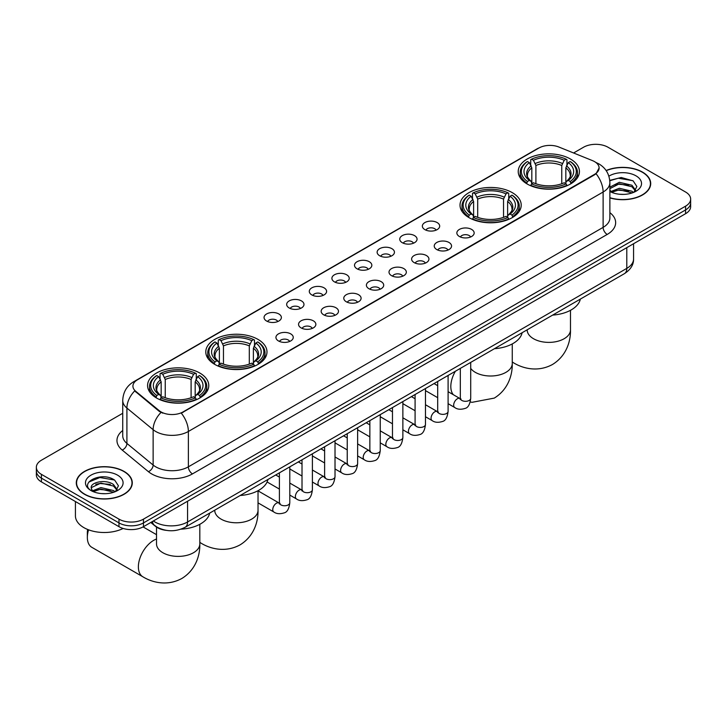 <?xml version="1.0" encoding="UTF-8"?>
<svg xmlns="http://www.w3.org/2000/svg" width="727" height="727" viewBox="0 0 727 727"><rect width="100%" height="100%" fill="white"/><g stroke="black" fill="none" stroke-linecap="round" stroke-linejoin="round"><path stroke-width="1.09" d="M512.253 192.628A30.598 17.666 0 0 0 478.911 188.802A30.598 17.666 0 0 0 460.018 205.123A30.598 17.666 0 0 0 468.979 217.618A30.598 17.666 0 0 0 502.33 221.444A30.598 17.666 0 0 0 521.214 205.123A30.598 17.666 0 0 0 512.253 192.628M258.021 339.409A30.598 17.666 0 0 0 224.67 335.583A30.598 17.666 0 0 0 205.786 351.904A30.598 17.666 0 0 0 214.747 364.391A30.598 17.666 0 0 0 248.089 368.225A30.598 17.666 0 0 0 266.982 351.904A30.598 17.666 0 0 0 258.021 339.409M199.807 373.024A30.598 17.666 0 0 0 166.465 369.189A30.598 17.666 0 0 0 147.572 385.51A30.598 17.666 0 0 0 156.541 398.005A30.598 17.666 0 0 0 189.883 401.831A30.598 17.666 0 0 0 208.767 385.51A30.598 17.666 0 0 0 199.807 373.024M570.459 159.022A30.598 17.666 0 0 0 537.117 155.196A30.598 17.666 0 0 0 518.233 171.517A30.598 17.666 0 0 0 527.193 184.004A30.598 17.666 0 0 0 560.535 187.839A30.598 17.666 0 0 0 579.428 171.517A30.598 17.666 0 0 0 570.459 159.022M424.895 229.632A8.66 4.998 180 0 1 423.178 228.223A8.66 4.998 180 0 1 426.04 222.008A8.66 4.998 180 0 1 437.145 222.562A8.66 4.998 180 0 1 438.863 228.223A8.66 4.998 180 0 1 424.895 229.632M436.082 230.15A5.198 2.999 0 0 0 434.691 228.687A5.198 2.999 0 0 0 429.575 227.933A5.198 2.999 0 0 0 425.949 230.15M402.276 242.691A8.66 4.998 180 0 1 400.559 241.273A8.66 4.998 180 0 1 403.43 235.066A8.66 4.998 180 0 1 414.526 235.621A8.66 4.998 180 0 1 416.244 241.273A8.66 4.998 180 0 1 402.276 242.691M413.472 243.209A5.198 2.999 0 0 0 412.073 241.746A5.198 2.999 0 0 0 406.956 240.991A5.198 2.999 0 0 0 403.331 243.209M379.667 255.75A8.66 4.998 180 0 1 377.949 254.332A8.66 4.998 180 0 1 380.812 248.116A8.66 4.998 180 0 1 391.908 248.679A8.66 4.998 180 0 1 393.634 254.332A8.66 4.998 180 0 1 379.667 255.75M390.853 256.267A5.198 2.999 0 0 0 389.463 254.804A5.198 2.999 0 0 0 384.347 254.041A5.198 2.999 0 0 0 380.721 256.267M357.048 268.799A8.66 4.998 180 0 1 355.33 267.391A8.66 4.998 180 0 1 358.202 261.175A8.66 4.998 180 0 1 369.298 261.729A8.66 4.998 180 0 1 371.015 267.391A8.66 4.998 180 0 1 357.048 268.799M368.244 269.326A5.198 2.999 0 0 0 366.844 267.863A5.198 2.999 0 0 0 361.728 267.1A5.198 2.999 0 0 0 358.102 269.326M334.438 281.858A8.66 4.998 180 0 1 332.721 280.449A8.66 4.998 180 0 1 335.583 274.233A8.66 4.998 180 0 1 346.679 274.788A8.66 4.998 180 0 1 348.397 280.449A8.66 4.998 180 0 1 334.438 281.858M345.625 282.376A5.198 2.999 0 0 0 344.234 280.913A5.198 2.999 0 0 0 339.118 280.159A5.198 2.999 0 0 0 335.492 282.376M311.819 294.917A8.66 4.998 180 0 1 310.102 293.499A8.66 4.998 180 0 1 312.973 287.292A8.66 4.998 180 0 1 324.069 287.847A8.66 4.998 180 0 1 325.787 293.499A8.66 4.998 180 0 1 311.819 294.917M323.015 295.435A5.198 2.999 0 0 0 321.616 293.972A5.198 2.999 0 0 0 316.499 293.217A5.198 2.999 0 0 0 312.874 295.435M289.21 307.975A8.66 4.998 180 0 1 287.483 306.558A8.66 4.998 180 0 1 290.355 300.342A8.66 4.998 180 0 1 301.451 300.905A8.66 4.998 180 0 1 303.168 306.558A8.66 4.998 180 0 1 289.21 307.975M300.396 308.493A5.198 2.999 0 0 0 299.006 307.03A5.198 2.999 0 0 0 293.881 306.267A5.198 2.999 0 0 0 290.264 308.493M266.591 321.025A8.66 4.998 180 0 1 264.873 319.616A8.66 4.998 180 0 1 267.745 313.401A8.66 4.998 180 0 1 278.841 313.955A8.66 4.998 180 0 1 280.558 319.616A8.66 4.998 180 0 1 266.591 321.025M277.787 321.552A5.198 2.999 0 0 0 276.387 320.089A5.198 2.999 0 0 0 271.271 319.326A5.198 2.999 0 0 0 267.645 321.552M459.391 236.493A8.66 4.998 180 0 1 457.674 235.075A8.66 4.998 180 0 1 460.536 228.86A8.66 4.998 180 0 1 471.632 229.423A8.66 4.998 180 0 1 473.35 235.075A8.66 4.998 180 0 1 459.391 236.493M470.578 237.011A5.198 2.999 0 0 0 469.188 235.548A5.198 2.999 0 0 0 464.071 234.785A5.198 2.999 0 0 0 460.445 237.011M436.773 249.552A8.66 4.998 180 0 1 435.055 248.134A8.66 4.998 180 0 1 437.927 241.918A8.66 4.998 180 0 1 449.022 242.482A8.66 4.998 180 0 1 450.74 248.134A8.66 4.998 180 0 1 436.773 249.552M447.968 250.07A5.198 2.999 0 0 0 446.569 248.607A5.198 2.999 0 0 0 441.453 247.843A5.198 2.999 0 0 0 437.827 250.07M414.163 262.601A8.66 4.998 180 0 1 412.436 261.193A8.66 4.998 180 0 1 415.308 254.977A8.66 4.998 180 0 1 426.404 255.531A8.66 4.998 180 0 1 428.121 261.193A8.66 4.998 180 0 1 414.163 262.601M425.35 263.119A5.198 2.999 0 0 0 423.959 261.665A5.198 2.999 0 0 0 418.834 260.902A5.198 2.999 0 0 0 415.217 263.119M391.544 275.66A8.66 4.998 180 0 1 389.826 274.252A8.66 4.998 180 0 1 392.698 268.036A8.66 4.998 180 0 1 403.794 268.59A8.66 4.998 180 0 1 405.512 274.252A8.66 4.998 180 0 1 391.544 275.66M402.74 276.178A5.198 2.999 0 0 0 401.34 274.715A5.198 2.999 0 0 0 396.224 273.961A5.198 2.999 0 0 0 392.598 276.178M368.925 288.719A8.66 4.998 180 0 1 367.208 287.301A8.66 4.998 180 0 1 370.079 281.095A8.66 4.998 180 0 1 381.175 281.649A8.66 4.998 180 0 1 382.893 287.301A8.66 4.998 180 0 1 368.925 288.719M380.121 289.237A5.198 2.999 0 0 0 378.731 287.774A5.198 2.999 0 0 0 373.605 287.02A5.198 2.999 0 0 0 369.988 289.237M346.316 301.778A8.66 4.998 180 0 1 344.598 300.36A8.66 4.998 180 0 1 347.461 294.144A8.66 4.998 180 0 1 358.556 294.708A8.66 4.998 180 0 1 360.283 300.36A8.66 4.998 180 0 1 346.316 301.778M357.502 302.296A5.198 2.999 0 0 0 356.112 300.833A5.198 2.999 0 0 0 350.996 300.069A5.198 2.999 0 0 0 347.37 302.296M323.697 314.827A8.66 4.998 180 0 1 321.979 313.419A8.66 4.998 180 0 1 324.851 307.203A8.66 4.998 180 0 1 335.947 307.757A8.66 4.998 180 0 1 337.664 313.419A8.66 4.998 180 0 1 323.697 314.827M334.893 315.345A5.198 2.999 0 0 0 333.493 313.891A5.198 2.999 0 0 0 328.377 313.128A5.198 2.999 0 0 0 324.751 315.345M301.087 327.886A8.66 4.998 180 0 1 299.37 326.478A8.66 4.998 180 0 1 302.232 320.262A8.66 4.998 180 0 1 313.328 320.816A8.66 4.998 180 0 1 315.045 326.478A8.66 4.998 180 0 1 301.087 327.886M312.274 328.404A5.198 2.999 0 0 0 310.883 326.941A5.198 2.999 0 0 0 305.767 326.187A5.198 2.999 0 0 0 302.141 328.404M278.468 340.945A8.66 4.998 180 0 1 276.751 339.527A8.66 4.998 180 0 1 279.622 333.32A8.66 4.998 180 0 1 290.718 333.875A8.66 4.998 180 0 1 292.436 339.527A8.66 4.998 180 0 1 278.468 340.945M289.664 341.463A5.198 2.999 0 0 0 288.265 340A5.198 2.999 0 0 0 283.148 339.245A5.198 2.999 0 0 0 279.522 341.463M592.469 160.612A15.585 8.997 180 0 1 594.55 161.621A15.585 8.997 180 0 1 599.112 167.982A15.585 8.997 180 0 1 594.55 174.344L183.068 411.909A15.585 8.997 180 0 1 159.286 410.71L135.749 391.299A15.585 8.997 180 0 1 132.923 386.137A15.585 8.997 180 0 1 137.494 379.776L538.889 148.026A15.585 8.997 180 0 1 558.854 147.018L592.469 160.612M166.374 530.374A17.321 9.996 180 0 1 155.424 526.284L150.78 522.468M609.88 197.908A27.999 16.167 0 0 0 650.71 183.54A27.999 16.167 0 0 0 642.514 172.108A27.999 16.167 0 0 0 606.118 170.518M124.081 471.414A27.999 16.167 0 0 0 93.574 467.915A27.999 16.167 0 0 0 76.29 482.846A27.999 16.167 0 0 0 84.486 494.278A27.999 16.167 0 0 0 115.002 497.777A27.999 16.167 0 0 0 132.287 482.846A27.999 16.167 0 0 0 124.081 471.414M599.112 167.982L596.058 173.708L594.55 174.807L181.314 413.163A20.202 11.668 60 0 1 188.375 431.465A23.091 13.331 180 0 1 155.723 431.465A23.091 13.331 180 0 1 153.133 429.684L126.907 408.065A23.091 13.331 180 0 1 122.736 400.413L122.736 435.773A23.091 13.331 0 0 0 126.907 443.415L153.133 465.044A23.091 13.331 0 0 0 155.723 466.825A23.091 13.331 0 0 0 188.375 466.825L603.119 227.369A23.091 13.331 0 0 0 609.88 217.946L609.88 182.595A23.091 13.331 180 0 1 603.119 192.019A20.202 11.668 -120 0 0 596.058 173.708M122.736 413.281L41.421 460.218A17.321 9.996 0 0 0 36.35 467.288L36.35 474.831A17.321 9.996 0 0 0 41.421 481.901L118.983 526.684L118.983 522.913A17.321 9.996 0 0 0 143.473 522.913L685.579 209.93A17.321 9.996 0 0 0 690.65 202.86A17.321 9.996 0 0 1 685.579 209.93L143.473 522.913A17.321 9.996 0 0 1 118.983 522.913L41.421 478.13L118.983 522.913L118.983 519.142A17.321 9.996 0 0 0 143.473 519.142L685.579 206.159A17.321 9.996 0 0 0 690.65 199.089A17.321 9.996 0 0 0 685.579 192.019L608.017 147.245A17.321 9.996 0 0 0 583.527 147.245L573.585 152.979M36.35 471.06A17.321 9.996 0 0 0 41.421 478.13A17.321 9.996 0 0 1 36.35 471.06M162.784 413.163L159.286 411.391L134.695 390.917A20.202 13.513 129.5 0 0 126.907 408.065L126.907 443.415A5.771 3.862 -50.5 0 1 122.181 450.04A28.862 16.666 180 0 1 122.736 430.484M36.35 467.288A17.321 9.996 0 0 0 41.421 474.358L118.983 519.142M118.983 526.684A17.321 9.996 0 0 0 143.473 526.684L685.579 213.702A17.321 9.996 0 0 0 690.65 206.632L690.65 199.089M609.88 197.717A27.708 15.994 0 0 0 650.42 183.54A27.708 15.994 0 0 0 642.304 172.226A27.708 15.994 0 0 0 606.227 170.681M619.586 194.254L623.939 194.382M610.934 191.492L619.34 188.284L631.936 191.228L633.462 192.455M611.707 192.291L619.34 189.783L632.208 192.919M609.88 189.62A13.05 7.534 0 0 0 611.825 192.401M609.88 187.139L619.34 182.295L631.936 185.249L635.689 190.419M609.88 188.638L619.34 183.795L631.936 186.739L635.389 190.81M610.008 191.546L610.68 191.955M609.88 191.483A18.82 10.869 0 0 0 636.025 191.219A18.82 10.869 0 0 0 636.025 175.852A18.82 10.869 0 0 0 608.881 176.17M633.908 192.273L636.861 186.485L633.126 180.859L621.24 177.497L609.771 180.387M611.062 192.073L609.88 190.683M609.799 180.732L618.313 178.215L632.872 180.687M614.161 184.949L618.313 184.204L628.71 185.094M614.161 190.937L618.313 190.183L628.71 191.074M84.695 494.16A27.708 15.994 0 0 0 114.893 497.632A27.708 15.994 0 0 0 131.996 482.846A27.708 15.994 0 0 0 123.881 471.532A27.708 15.994 0 0 0 93.683 468.07A27.708 15.994 0 0 0 76.58 482.846A27.708 15.994 0 0 0 84.695 494.16M75.426 501.53L75.426 515.843A28.862 16.666 0 0 0 83.878 527.629A28.862 16.666 0 0 0 123.145 528.456M101.162 493.56L105.506 493.688M92.511 490.798L100.908 487.59L113.512 490.543L115.039 491.761M93.283 491.606L100.908 489.089L113.785 492.224M92.638 491.379L91.293 488.217A13.05 7.534 0 0 0 93.392 491.706M117.256 489.734L113.512 484.555C105.679 478.711 89.566 482.319 91.293 488.217L91.239 487.644M91.32 488.408L91.684 487.435L100.908 483.101L113.512 486.054L116.965 490.125M115.484 491.579L118.428 485.79L114.702 480.174C101.498 470.678 78.034 483.191 91.584 490.852L92.256 491.27M117.592 475.167A18.82 10.869 0 0 0 90.975 475.167A18.82 10.869 0 0 0 90.975 490.525A18.82 10.869 0 0 0 117.592 490.525A18.82 10.869 0 0 0 117.592 475.167M88.83 482.056L99.881 477.521L114.448 480.002M95.737 484.264L99.881 483.51L110.277 484.4M95.737 490.252L99.881 489.498L110.277 490.389M526.639 183.677L527.466 181.496A27.481 15.867 0 0 1 527.466 161.539L529.356 162.63A24.827 14.331 0 0 0 529.356 180.405L531.219 181.459L531.819 183.695M531.819 182.786L531.819 167.855L529.356 162.63M530.728 164.993L530.728 159.649L531.546 159.177A27.481 15.867 0 0 1 566.106 159.177L564.216 160.276A24.827 14.331 0 0 0 533.436 160.276L535.899 165.502L535.899 183.749M561.753 183.749L561.753 165.502L564.216 160.276M552.647 315.1A31.752 18.329 0 0 0 580.346 299.097M530.728 185.267A28.635 16.53 0 0 0 566.933 185.267L566.106 183.849A27.481 15.867 0 0 1 531.546 183.849L530.728 185.758M566.933 185.758L566.933 185.267M527.466 161.539L526.639 162.003A28.635 16.53 0 0 0 520.196 172.463A28.635 16.53 0 0 0 526.639 182.913M566.106 159.177L566.933 159.649L566.933 164.993M531.546 183.849L533.436 182.759A24.827 14.331 0 0 0 564.216 182.759L566.106 183.849M529.356 180.405L527.466 181.496M533.436 160.276L531.546 159.177M531.219 165.847A22.21 12.822 0 0 0 531.219 181.459L531.319 181.532C528.166 178.478 526.884 176.407 527.466 175.316A21.356 12.332 0 0 1 531.819 167.855M571.013 182.913A28.635 16.53 0 0 0 577.465 172.463A28.635 16.53 0 0 0 571.013 162.003L570.195 161.539A27.481 15.867 0 0 1 570.195 181.496L571.013 183.677M570.195 181.496L568.305 180.405A24.827 14.331 0 0 0 568.305 162.63L570.195 161.539M568.305 162.63L565.833 167.855L565.833 182.786L566.433 181.459L568.305 180.405M565.833 167.855A21.356 12.332 0 0 1 570.186 175.316C570.768 176.416 569.486 178.488 566.333 181.532L566.433 181.459A22.21 12.822 0 0 0 566.433 165.847M565.833 183.695L565.833 182.786M468.433 217.291L469.251 215.101A27.481 15.867 0 0 1 469.251 195.145L471.141 196.235A24.827 14.331 0 0 0 471.141 214.011L473.004 215.074L473.613 217.3M473.613 216.392L473.613 201.47L471.141 196.235M472.514 198.598L472.514 193.255L473.332 192.791A27.481 15.867 0 0 1 507.9 192.791L506.01 193.882A24.827 14.331 0 0 0 475.222 193.882L477.694 199.107L477.694 217.355M503.538 217.355L503.538 199.107L506.01 193.882M494.433 348.706A31.752 18.329 0 0 0 522.14 332.712M472.514 218.872A28.635 16.53 0 0 0 508.718 218.872L507.9 217.455A27.481 15.867 0 0 1 473.332 217.455L472.514 219.363M508.718 219.363L508.718 218.872M469.251 195.145L468.433 195.618A28.635 16.53 0 0 0 461.981 206.068A28.635 16.53 0 0 0 468.433 216.519M507.9 192.791L508.718 193.255L508.718 198.598M473.332 217.455L475.222 216.364A24.827 14.331 0 0 0 506.01 216.364L507.9 217.455M471.141 214.011L469.251 215.101M475.222 193.882L473.332 192.791M473.004 199.452A22.21 12.822 0 0 0 473.004 215.074L473.113 215.137C469.96 212.093 468.67 210.021 469.26 208.931A21.356 12.332 0 0 1 473.613 201.47M512.799 216.519A28.635 16.53 0 0 0 519.251 206.068A28.635 16.53 0 0 0 512.799 195.618L511.981 195.145A27.481 15.867 0 0 1 511.981 215.101L512.799 217.291M511.981 215.101L510.09 214.011A24.827 14.331 0 0 0 510.09 196.235L511.981 195.145M510.09 196.235L507.619 201.47L507.619 216.392L508.228 215.074L510.09 214.011M507.619 201.47A21.356 12.332 0 0 1 511.981 208.931C512.553 210.021 511.272 212.093 508.118 215.137L508.228 215.074A22.21 12.822 0 0 0 508.228 199.452M507.619 217.3L507.619 216.392M214.201 364.073L215.019 361.882A27.481 15.867 0 0 1 215.019 341.926L216.91 343.017A24.827 14.331 0 0 0 216.91 360.792L218.772 361.855L219.381 364.082M219.381 363.173L219.381 348.242L216.91 343.017M218.282 345.38L218.282 340.036L219.1 339.573A27.481 15.867 0 0 1 253.668 339.573L251.778 340.663A24.827 14.331 0 0 0 220.99 340.663L223.462 345.888L223.462 364.136M249.306 364.136L249.306 345.888L251.778 340.663M240.201 495.487A31.752 18.329 0 0 0 267.909 479.493M218.282 365.654A28.635 16.53 0 0 0 254.486 365.654L253.668 364.236A27.481 15.867 0 0 1 219.1 364.236L218.282 366.144M254.486 366.144L254.486 365.654M215.019 341.926L214.201 342.39A28.635 16.53 0 0 0 207.749 352.849A28.635 16.53 0 0 0 214.201 363.3M253.668 339.573L254.486 340.036L254.486 345.38M219.1 364.236L220.99 363.146A24.827 14.331 0 0 0 251.778 363.146L253.668 364.236M216.91 360.792L215.019 361.882M220.99 340.663L219.1 339.573M218.772 346.234A22.21 12.822 0 0 0 218.772 361.855L218.882 361.919C215.728 358.865 214.438 356.803 215.019 355.712A21.356 12.332 0 0 1 219.381 348.242M258.567 363.3A28.635 16.53 0 0 0 265.019 352.849A28.635 16.53 0 0 0 258.567 342.39L257.749 341.926A27.481 15.867 0 0 1 257.749 361.882L258.567 364.073M257.749 361.882L255.859 360.792A24.827 14.331 0 0 0 255.859 343.017L257.749 341.926M255.859 343.017L253.387 348.242L253.387 363.173L253.996 361.855L255.859 360.792M253.387 348.242A21.356 12.332 0 0 1 257.74 355.712C258.321 356.803 257.04 358.874 253.887 361.919L253.996 361.855A22.21 12.822 0 0 0 253.996 346.234M253.387 364.082L253.387 363.173M88.558 529.819A21.646 12.495 120 0 0 87.349 537.407L87.349 532.691A15.876 9.169 -60 0 1 87.658 529.465M87.349 537.407A21.646 12.495 120 0 0 91.829 547.322L142.855 576.775A21.646 12.495 -60 0 1 139.539 559.427A21.646 12.495 -60 0 1 153.679 540.352A21.646 12.495 -60 0 1 156.523 539.016M155.987 397.678L156.805 395.488A27.481 15.867 0 0 1 156.805 375.532L158.695 376.622A24.827 14.331 0 0 0 158.695 394.397L160.567 395.461L161.167 397.687M161.167 396.778L161.167 381.857L158.695 376.622M160.067 378.985L160.067 373.642L160.894 373.178A27.481 15.867 0 0 1 195.454 373.178L193.564 374.269A24.827 14.331 0 0 0 162.784 374.269L165.247 379.494L165.247 397.751M191.101 397.751L191.101 379.494L193.564 374.269M181.005 529.156A31.752 18.329 0 0 0 209.694 513.098M160.067 399.259A28.635 16.53 0 0 0 196.272 399.259L195.454 397.842A27.481 15.867 0 0 1 160.894 397.842L160.067 399.75M196.272 399.75L196.272 399.259M156.805 375.532L155.987 376.004A28.635 16.53 0 0 0 149.535 386.455A28.635 16.53 0 0 0 155.987 396.906M195.454 373.178L196.272 373.642L196.272 378.985M160.894 397.842L162.784 396.751A24.827 14.331 0 0 0 193.564 396.751L195.454 397.842M158.695 394.397L156.805 395.488M162.784 374.269L160.894 373.178M160.567 379.839A22.21 12.822 0 0 0 160.567 395.461L160.667 395.524C157.514 392.48 156.232 390.408 156.814 389.318A21.356 12.332 0 0 1 161.167 381.857M200.361 396.906A28.635 16.53 0 0 0 206.804 386.455A28.635 16.53 0 0 0 200.361 376.004L199.534 375.532A27.481 15.867 0 0 1 199.534 395.488L200.361 397.678M199.534 395.488L197.644 394.397A24.827 14.331 0 0 0 197.644 376.622L199.534 375.532M197.644 376.622L195.181 381.857L195.181 396.778L195.781 395.461L197.644 394.397M195.181 381.857A21.356 12.332 0 0 1 199.534 389.318C200.116 390.408 198.825 392.48 195.681 395.524L195.781 395.461A22.21 12.822 0 0 0 195.781 379.839M195.181 397.687L195.181 396.778M135.749 391.299L135.749 391.98M159.286 410.71L159.286 411.391M183.068 411.909L183.068 412.373M594.55 174.344L594.55 174.807M192.464 473.895A5.771 3.335 60 0 1 188.375 466.825L188.375 431.465L603.119 192.019L603.119 227.369A5.771 3.335 60 0 0 607.199 234.439L192.464 473.895A28.862 16.666 180 0 1 151.643 473.895A28.862 16.666 180 0 1 148.408 471.669L122.181 450.04M596.022 162.494A20.202 9.46 112 0 0 595.749 162.394L598.93 163.911C605.845 168.064 609.49 174.289 609.88 182.595M135.776 380.957A20.202 11.668 -120 0 0 133.677 381.739C126.771 385.892 123.127 392.117 122.736 400.413M133.677 381.739L537.189 148.771A20.202 11.668 60 0 1 538.725 148.126M161.003 412.454A20.202 13.513 129.5 0 0 153.133 429.684L153.133 465.044A5.771 3.862 -50.5 0 1 148.408 471.669M609.88 212.657A28.862 16.666 180 0 1 607.199 234.439M143.473 519.142L143.473 526.684M685.579 206.159L685.579 213.702M41.421 474.358L41.421 481.901M153.352 520.977A23.091 13.331 0 0 0 154.906 521.968A23.091 13.331 0 0 0 187.566 521.968L626.792 268.381A23.091 13.331 0 0 0 633.562 258.957C633.726 264.683 630.673 269.59 624.402 273.67L185.167 527.257A11.55 6.67 60 0 0 187.566 521.968L187.566 501.23M626.792 247.643L626.792 268.381A11.55 6.67 60 0 1 624.402 273.67M152.416 521.523A11.55 7.724 129.5 0 0 154.433 525.276L150.925 522.386M570.477 310.311L570.477 329.894A21.646 12.495 180 0 1 564.134 338.727A21.646 12.495 180 0 1 533.518 338.727A21.646 12.495 180 0 1 527.175 329.894L527.229 330.74M570.477 329.894C570.768 340.763 566.724 355.776 552.475 364.5C537.798 372.478 522.777 368.471 513.507 362.782A21.646 12.495 -60 0 1 512.262 361.873M561.753 165.502A21.356 12.332 0 0 0 535.899 165.502M562.353 163.484A22.21 12.822 0 0 0 535.299 163.484M512.262 343.916L512.262 363.5A21.646 12.495 180 0 1 505.928 372.342A21.646 12.495 180 0 1 475.313 372.342A21.646 12.495 180 0 1 470.705 368.407M453.284 394.679A21.646 12.495 -60 0 1 455.384 371.252M503.538 199.107A21.356 12.332 0 0 0 477.694 199.107M504.147 197.099A22.21 12.822 0 0 0 477.085 197.099M258.03 490.698L258.03 510.281A21.646 12.495 180 0 1 251.687 519.114A21.646 12.495 180 0 1 221.072 519.114A21.646 12.495 180 0 1 214.738 510.281L214.783 511.126M258.03 510.281C258.321 521.15 254.286 536.163 240.037 544.886C225.361 552.865 210.339 548.858 201.07 543.169A21.646 12.495 -60 0 1 199.825 542.26M249.306 345.888A21.356 12.332 0 0 0 223.462 345.888M249.915 343.871A22.21 12.822 0 0 0 222.853 343.871M199.825 524.303L199.825 543.887A21.646 12.495 180 0 1 193.482 552.729A21.646 12.495 180 0 1 162.866 552.729A21.646 12.495 180 0 1 156.523 543.887L156.578 544.732M191.101 379.494A21.356 12.332 0 0 0 165.247 379.494M191.701 377.486A22.21 12.822 0 0 0 164.647 377.486M470.705 362.4L470.705 398.314A5.198 2.999 180 0 1 468.951 400.559A5.198 2.999 180 0 1 461.836 400.432A5.198 2.999 180 0 1 460.318 398.314L460.146 399.432L460.618 399.05M470.705 398.314C469.996 404.348 468.124 407.711 465.098 408.42C460.809 409.746 457.356 409.446 454.748 407.52A5.198 2.999 -60 0 1 453.957 403.358A5.198 2.999 -60 0 1 457.347 398.778A5.198 2.999 -60 0 1 457.574 398.66A5.198 2.999 -60 0 1 459.946 398.523L461 398.941M448.096 375.459L448.096 411.364A5.198 2.999 180 0 1 446.333 413.618A5.198 2.999 180 0 1 439.226 413.49A5.198 2.999 180 0 1 437.699 411.364L437.536 412.491L437.999 412.109M448.096 411.364C447.378 417.398 445.515 420.769 442.489 421.478C438.199 422.805 434.746 422.505 432.138 420.579A5.198 2.999 -60 0 1 431.338 416.417A5.198 2.999 -60 0 1 434.737 411.836A5.198 2.999 -60 0 1 434.964 411.709A5.198 2.999 -60 0 1 437.327 411.582L438.381 412M425.477 388.518L425.477 424.423A5.198 2.999 180 0 1 423.714 426.676A5.198 2.999 180 0 1 416.607 426.549A5.198 2.999 180 0 1 415.09 424.423L414.917 425.549L415.381 425.159M425.477 424.423C424.768 430.457 422.896 433.828 419.87 434.537C415.58 435.864 412.127 435.564 409.519 433.637A5.198 2.999 -60 0 1 408.719 429.475A5.198 2.999 -60 0 1 412.118 424.895A5.198 2.999 -60 0 1 412.345 424.768A5.198 2.999 -60 0 1 414.717 424.641L415.771 425.059M402.867 401.568L402.867 437.481A5.198 2.999 180 0 1 401.104 439.726A5.198 2.999 180 0 1 393.998 439.599A5.198 2.999 180 0 1 392.471 437.481L392.307 438.599L392.771 438.217M402.867 437.481C402.149 443.515 400.286 446.887 397.26 447.587C392.962 448.922 389.518 448.623 386.909 446.696A5.198 2.999 -60 0 1 386.11 442.534A5.198 2.999 -60 0 1 389.499 437.954A5.198 2.999 -60 0 1 389.736 437.827A5.198 2.999 -60 0 1 392.098 437.69L393.153 438.108M380.248 414.626L380.248 450.54A5.198 2.999 180 0 1 378.485 452.785A5.198 2.999 180 0 1 371.379 452.657A5.198 2.999 180 0 1 369.852 450.54L369.689 451.658L370.152 451.276M380.248 450.54C379.539 456.574 377.667 459.937 374.641 460.645C370.352 461.972 366.899 461.672 364.291 459.746A5.198 2.999 -60 0 1 363.491 455.584A5.198 2.999 -60 0 1 366.89 451.013A5.198 2.999 -60 0 1 367.117 450.885A5.198 2.999 -60 0 1 369.489 450.749L370.543 451.167M357.629 427.685L357.629 463.59A5.198 2.999 180 0 1 355.876 465.843A5.198 2.999 180 0 1 348.76 465.716A5.198 2.999 180 0 1 347.242 463.59L347.079 464.717L347.542 464.335M357.629 463.59C356.921 469.624 355.049 472.995 352.032 473.704C347.733 475.031 344.289 474.731 341.672 472.804A5.198 2.999 -60 0 1 340.881 468.642A5.198 2.999 -60 0 1 344.271 464.062A5.198 2.999 -60 0 1 344.507 463.944A5.198 2.999 -60 0 1 346.87 463.808L347.924 464.226M335.02 440.744L335.02 476.648A5.198 2.999 180 0 1 333.257 478.902A5.198 2.999 180 0 1 326.15 478.775A5.198 2.999 180 0 1 324.624 476.648L324.46 477.775L324.924 477.385M335.02 476.648C334.302 482.683 332.439 486.054 329.413 486.763C325.123 488.09 321.67 487.79 319.062 485.863A5.198 2.999 -60 0 1 318.262 481.701A5.198 2.999 -60 0 1 321.661 477.121A5.198 2.999 -60 0 1 321.888 476.994A5.198 2.999 -60 0 1 324.26 476.867L325.314 477.285M312.401 453.793L312.401 489.707A5.198 2.999 180 0 1 310.647 491.961A5.198 2.999 180 0 1 303.532 491.825A5.198 2.999 180 0 1 302.014 489.707L301.841 490.825L302.314 490.443M312.401 489.707C311.692 495.741 309.82 499.113 306.794 499.812C302.505 501.148 299.061 500.848 296.443 498.922A5.198 2.999 -60 0 1 295.653 494.76A5.198 2.999 -60 0 1 299.042 490.18A5.198 2.999 -60 0 1 299.279 490.053A5.198 2.999 -60 0 1 301.641 489.916L302.696 490.334M289.791 466.852L289.791 502.766A5.198 2.999 180 0 1 288.028 505.011A5.198 2.999 180 0 1 280.922 504.883A5.198 2.999 180 0 1 279.395 502.766L279.232 503.884L279.695 503.502M289.791 502.766C289.073 508.8 287.21 512.162 284.184 512.871C279.895 514.198 276.442 513.898 273.834 511.981A5.198 2.999 -60 0 1 273.034 507.809A5.198 2.999 -60 0 1 276.433 503.238A5.198 2.999 -60 0 1 276.66 503.111A5.198 2.999 -60 0 1 279.023 502.975L280.086 503.393M537.189 148.771L540.897 147.054M185.167 527.257C175.879 531.928 166.592 531.928 157.296 527.257L154.433 525.276M633.562 258.957L633.562 243.736M650.42 185.848L650.42 183.54M131.996 485.163L131.996 482.846M76.58 485.163L76.58 482.846M513.507 362.782L512.262 362.064M520.196 177.742L520.196 172.463M577.465 177.742L577.465 172.463M512.262 363.5C512.553 374.369 508.518 389.381 494.269 398.105L472.114 402.304L470.233 402.004M461.981 211.348L461.981 206.068M519.251 211.348L519.251 206.068M201.07 543.169L199.825 542.451M207.749 358.129L207.749 352.849M265.019 358.129L265.019 352.849M199.825 543.887C200.116 554.756 196.072 569.768 181.823 578.492C167.146 586.471 152.125 582.463 142.855 576.775M149.535 391.735L149.535 386.455M206.804 391.735L206.804 386.455M156.523 534.672L143.074 526.911M156.523 527.102L156.523 543.887M454.748 407.52L448.096 403.676M437.699 397.678L425.477 390.626M460.318 368.398L460.318 398.314M459.946 398.523L448.096 391.68M437.699 385.683L434.046 383.574M432.138 420.579L425.477 416.735M415.09 410.737L402.867 403.676M437.699 381.457L437.699 411.364M437.327 411.582L425.477 404.739M415.09 398.741L411.427 396.624M409.519 433.637L402.867 429.793M392.471 423.796L380.248 416.735M415.09 394.516L415.09 424.423M414.717 424.641L402.867 417.798M392.471 411.791L388.809 409.683M386.909 446.696L380.248 442.852M369.852 436.854L357.629 429.793M392.471 407.574L392.471 437.481M392.098 437.69L380.248 430.847M369.852 424.85L366.199 422.741M364.291 459.746L357.629 455.911M347.242 449.904L335.02 442.852M369.852 420.624L369.852 450.54M369.489 450.749L357.629 443.906M347.242 437.908L343.58 435.8M341.672 472.804L335.02 468.96M324.624 462.963L312.401 455.911M347.242 433.683L347.242 463.59M346.87 463.808L335.02 456.965M324.624 450.967L320.97 448.85M319.062 485.863L312.401 482.019M302.014 476.021L289.791 468.96M324.624 446.741L324.624 476.648M324.26 476.867L312.401 470.024M302.014 464.017L298.352 461.909M296.443 498.922L289.791 495.078M279.395 489.08L267.082 481.965M302.014 459.8L302.014 489.707M301.641 489.916L289.791 483.073M279.395 477.076L275.742 474.967M273.834 511.981L258.03 502.857M279.395 472.85L279.395 502.766M279.023 502.975L258.03 490.852"/></g></svg>
